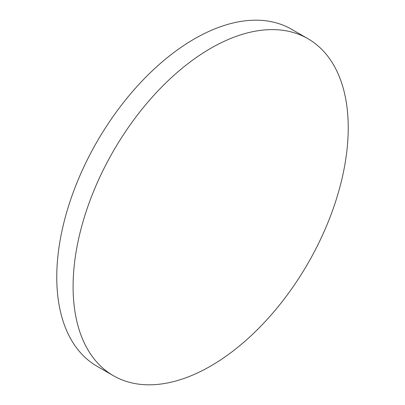 <?xml version="1.0" encoding="UTF-8"?>
<svg xmlns="http://www.w3.org/2000/svg" width="405" height="405" viewBox="0 0 405 405"><rect width="100%" height="100%" fill="white"/><g stroke="black" fill="none" stroke-linecap="round" stroke-linejoin="round"><path stroke-width="0.61" d="M73.092 286.639A194.552 112.327 -60 0 1 158.016 90.847A194.552 112.327 -60 0 1 307.942 38.723A194.552 112.327 -60 0 1 348.234 127.788A194.552 112.327 -60 0 1 263.311 323.58A194.552 112.327 -60 0 1 113.39 375.703A194.552 112.327 -60 0 1 73.092 286.639M113.39 375.703L97.058 366.277A194.552 112.327 -60 0 1 56.766 277.212A194.552 112.327 -60 0 1 141.689 81.42A194.552 112.327 -60 0 1 291.61 29.297L307.942 38.723"/></g></svg>
